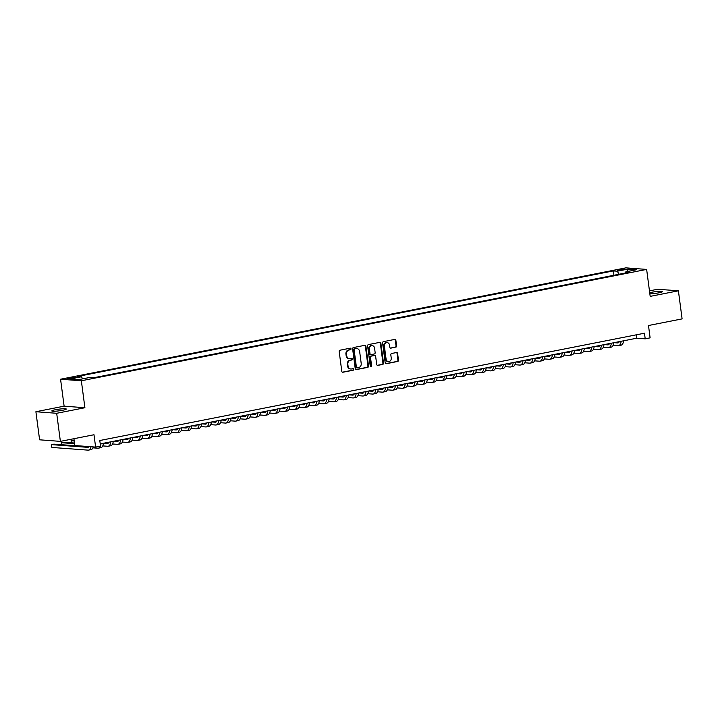 <?xml version="1.0" encoding="UTF-8"?>
<svg xmlns="http://www.w3.org/2000/svg" width="718" height="718" viewBox="0 0 718 718"><rect width="100%" height="100%" fill="white"/><g stroke="black" fill="none" stroke-linecap="round" stroke-linejoin="round"><path stroke-width="1.08" d="M351.012 348.822A0.781 0.682 94.3 0 0 350.231 348.185L340 350.204A1.122 0.969 94.3 0 0 339.183 351.497L341.795 371.332A1.122 0.969 94.3 0 0 342.899 372.247L353.139 370.237A0.781 0.682 94.3 0 0 352.933 368.693L351.605 368.953A3.581 3.114 94.3 0 1 350.878 368.998A3.581 3.114 94.3 0 1 348.059 366.027L347.844 364.376A3.581 3.114 94.3 0 1 350.465 360.239L351.784 359.978A0.781 0.682 94.3 0 0 351.587 358.435L350.258 358.695A3.581 3.114 94.3 0 1 349.522 358.74A3.581 3.114 94.3 0 1 346.713 355.778L346.498 354.127A3.581 3.114 94.3 0 1 349.11 349.989L350.438 349.729A0.781 0.682 94.3 0 0 351.012 348.822M349.522 358.74L348.966 358.704A3.581 3.114 94.3 0 1 346.148 355.733L345.932 354.082A3.581 3.114 94.3 0 1 348.553 349.944L349.872 349.684A0.781 0.682 94.3 0 0 350.088 348.212M342.396 372.193L352.574 370.192A0.781 0.682 94.3 0 0 352.789 368.72M350.878 368.998L350.312 368.953A3.581 3.114 94.3 0 1 347.503 365.992L347.279 364.331A3.581 3.114 94.3 0 1 349.899 360.203L351.228 359.933A0.781 0.682 94.3 0 0 351.443 358.461M649.853 293.815A7.297 0.844 -7.5 0 0 658.846 292.818A7.297 0.844 -7.5 0 0 662.49 291.589A7.297 0.844 -7.5 0 0 651.657 292.28A7.297 0.844 -7.5 0 0 649.709 292.72M55.457 409.727A7.297 0.844 -7.5 0 0 51.813 410.947A7.297 0.844 -7.5 0 0 62.645 410.265A7.297 0.844 -7.5 0 0 66.289 409.045A7.297 0.844 -7.5 0 0 55.457 409.727M619.41 269.51L617.588 270.121L624.822 269.169L619.41 269.51M395.789 347.18A1.122 0.969 94.3 0 0 396.605 345.888L395.869 340.323A1.122 0.969 94.3 0 0 394.765 339.408L383.394 341.651A1.122 0.969 94.3 0 0 382.577 342.944L385.189 362.787A1.122 0.969 94.3 0 0 386.302 363.703L397.664 361.459A1.122 0.969 94.3 0 0 398.481 360.167L397.601 353.444A1.122 0.969 94.3 0 0 396.489 352.529L391.624 353.489A1.122 0.969 94.3 0 0 390.807 354.782L391.247 358.12A2.998 2.603 94.3 0 1 386.096 359.135L384.372 346.067A2.998 2.603 94.3 0 1 389.524 345.053L389.811 347.234A1.122 0.969 94.3 0 0 390.924 348.14L395.223 347.144A1.122 0.969 94.3 0 0 396.04 345.852L395.313 340.278A1.122 0.969 94.3 0 0 394.703 339.426M56.686 413.29L84.903 407.734L64.117 406.173L35.9 411.728L56.686 413.29L60.384 441.373L93.995 434.749L95.62 447.099L100.529 446.138L99.784 440.52L644.468 333.215L645.204 338.833L650.113 337.864L648.489 325.514L682.1 318.891L678.402 290.808L657.616 289.255L649.467 290.862M84.903 407.734L81.349 380.773L646.64 269.412L650.185 296.372L678.402 290.808M365.911 346.229A1.122 0.969 94.3 0 0 364.807 345.313L353.435 347.557A1.122 0.969 94.3 0 0 352.619 348.849L355.231 368.693A1.122 0.969 94.3 0 0 356.343 369.599L367.706 367.365A1.122 0.969 94.3 0 0 368.522 366.072L365.911 346.229L365.354 346.184A1.122 0.969 94.3 0 0 364.744 345.322M368.415 344.604L379.786 342.36A1.122 0.969 94.3 0 1 380.89 343.276L383.502 363.12A1.122 0.969 94.3 0 1 382.685 364.412L377.821 365.372A1.122 0.969 94.3 0 1 376.717 364.457L375.649 356.406A1.122 0.969 94.3 0 0 374.545 355.5L371.314 356.128A1.122 0.969 94.3 0 0 370.497 357.42L371.601 365.803A0.781 0.682 94.3 0 1 370.255 366.072L367.598 345.896A1.122 0.969 94.3 0 1 368.415 344.604M60.384 441.373L39.598 439.811L35.9 411.728M72.285 378.251L76.207 377.237L67.034 378.583L72.285 378.251M81.349 380.773L60.563 379.221L625.854 267.859L646.64 269.412M613.899 275.272L613.325 270.919L77.481 376.483L81.412 376.779L82.678 378.853M613.325 270.919L617.256 271.216L628.053 269.088L636.588 269.726L625.8 271.853L629.731 272.149L93.878 377.713L89.947 377.417L79.151 379.544L70.615 378.907L81.412 376.779M73.936 438.698L74.834 445.537L95.62 447.099M64.117 406.173L60.563 379.221M100.233 443.904L636.776 338.205L645.204 338.833M636.336 334.821L636.776 338.205M625.8 271.853L625.351 273.011M619.104 274.249L617.256 271.216M628.053 269.088L627.568 271.503M355.832 369.546L367.14 367.32A1.122 0.969 94.3 0 0 367.966 366.027L365.354 346.184M354.701 348.885A0.781 0.682 94.3 0 0 354.127 349.792L356.415 367.212A0.781 0.682 94.3 0 0 357.196 367.849L358.596 367.571A3.581 3.114 94.3 0 0 361.208 363.443L359.646 351.533A3.581 3.114 94.3 0 0 356.828 348.571A3.581 3.114 94.3 0 0 356.092 348.616L354.136 348.849A0.781 0.682 94.3 0 0 353.561 349.747L354.127 349.792M356.631 367.804A0.781 0.682 94.3 0 1 355.859 367.167L353.561 349.747M356.828 348.571L356.263 348.526A3.581 3.114 94.3 0 0 355.536 348.571L356.092 348.616M354.136 348.849L355.536 348.571M377.318 365.318L382.12 364.367A1.122 0.969 94.3 0 0 382.945 363.075L380.334 343.231A1.122 0.969 94.3 0 0 379.723 342.378M374.437 355.491A1.122 0.969 94.3 0 0 373.979 355.455L370.757 356.092A1.122 0.969 94.3 0 0 369.941 357.385L371.044 365.758L371.601 365.803M370.596 366.629A0.781 0.682 94.3 0 0 371.044 365.758M374.554 348.059A2.998 2.603 94.3 0 0 369.402 349.074L370.003 353.678A1.122 0.969 94.3 0 0 371.116 354.593L374.338 353.956A1.122 0.969 94.3 0 0 375.164 352.664L374.554 348.059M372.202 345.582L371.637 345.537A2.998 2.603 94.3 0 0 368.837 349.029L369.402 349.074M370.551 354.548A1.122 0.969 94.3 0 1 369.447 353.633L368.837 349.029M390.421 348.086L395.223 347.144M387.173 342.576L386.607 342.531A2.998 2.603 94.3 0 0 383.807 346.022L384.372 346.067M388.447 361.612L387.882 361.567A2.998 2.603 94.3 0 1 385.53 359.09L383.807 346.022M385.799 363.649L397.108 361.414A1.122 0.969 94.3 0 0 397.925 360.122L397.036 353.4A1.122 0.969 94.3 0 0 396.435 352.538M89.023 446.605A5.699 2.737 78.9 0 1 88.018 447.314A5.699 2.737 78.9 0 1 87.65 447.332L51.445 444.621L51.822 447.431L88.018 450.141A8.553 4.111 -101.1 0 0 88.565 450.114A8.553 4.111 -101.1 0 0 91.015 446.758M88.897 446.758L53.904 444.137L51.445 444.621M88.565 450.114L91.015 449.63A8.553 4.111 -101.1 0 0 93.295 446.928M74.501 443.015L63.714 442.207L61.263 442.683L61.533 444.711M74.591 443.688L61.263 442.683M92.945 447.844L97.836 448.211A8.553 4.111 -101.1 0 0 98.375 448.176A8.553 4.111 -101.1 0 0 100.412 446.156M98.375 448.176L100.834 447.691A8.553 4.111 -101.1 0 0 103.455 443.266M100.502 445.932A8.553 4.111 -101.1 0 0 100.996 443.751M108.965 442.18A5.699 2.737 78.9 0 1 107.646 443.446A5.699 2.737 78.9 0 1 107.278 443.473L103.76 443.203M108.526 442.898L106.21 442.719M74.151 440.313L71.073 440.753L71.342 442.773M74.241 440.987L71.073 440.753M102.764 445.914L107.646 446.273A8.553 4.111 -101.1 0 0 108.194 446.246A8.553 4.111 -101.1 0 0 110.814 441.812M108.194 446.246L110.644 445.761A8.553 4.111 -101.1 0 0 113.264 441.328M118.775 440.251A5.699 2.737 78.9 0 1 117.456 441.516A5.699 2.737 78.9 0 1 117.097 441.534L113.57 441.274M118.335 440.96L116.029 440.789M112.573 443.975L117.465 444.343A8.553 4.111 -101.1 0 0 118.003 444.316A8.553 4.111 -101.1 0 0 120.624 439.883M118.003 444.316L120.462 443.832A8.553 4.111 -101.1 0 0 123.083 439.398M128.594 438.312A5.699 2.737 78.9 0 1 127.266 439.578A5.699 2.737 78.9 0 1 126.906 439.604L123.388 439.335M128.154 439.03L125.838 438.851M122.392 442.046L127.274 442.414A8.553 4.111 -101.1 0 0 127.822 442.378A8.553 4.111 -101.1 0 0 130.443 437.953M127.822 442.378L130.272 441.893A8.553 4.111 -101.1 0 0 132.893 437.468M138.403 436.382A5.699 2.737 78.9 0 1 137.084 437.648A5.699 2.737 78.9 0 1 136.725 437.666L133.198 437.406M137.964 437.091L135.657 436.921M132.202 440.107L137.093 440.475A8.553 4.111 -101.1 0 0 137.632 440.448A8.553 4.111 -101.1 0 0 140.252 436.014M137.632 440.448L140.091 439.963A8.553 4.111 -101.1 0 0 142.711 435.53M148.222 434.444A5.699 2.737 78.9 0 1 146.894 435.718A5.699 2.737 78.9 0 1 146.535 435.736L143.017 435.476M147.782 435.162L145.467 434.991M142.02 438.177L146.903 438.545A8.553 4.111 -101.1 0 0 147.45 438.51A8.553 4.111 -101.1 0 0 150.071 434.085M147.45 438.51L149.9 438.025A8.553 4.111 -101.1 0 0 152.521 433.6M158.032 432.514A5.699 2.737 78.9 0 1 156.712 433.78A5.699 2.737 78.9 0 1 156.353 433.807L152.826 433.537M157.592 433.232L155.285 433.053M151.83 436.248L156.721 436.607A8.553 4.111 -101.1 0 0 157.26 436.58A8.553 4.111 -101.1 0 0 159.881 432.146M157.26 436.58L159.719 436.095A8.553 4.111 -101.1 0 0 162.34 431.662M167.85 430.576A5.699 2.737 78.9 0 1 166.522 431.85A5.699 2.737 78.9 0 1 166.163 431.868L162.645 431.608M167.411 431.294L165.095 431.123M161.649 434.309L166.531 434.677A8.553 4.111 -101.1 0 0 167.079 434.641A8.553 4.111 -101.1 0 0 169.699 430.217M167.079 434.641L169.529 434.166A8.553 4.111 -101.1 0 0 172.149 429.732M177.66 428.646A5.699 2.737 78.9 0 1 176.341 429.911A5.699 2.737 78.9 0 1 175.982 429.938L172.455 429.669M177.22 429.364L174.914 429.184M171.458 432.38L176.35 432.748A8.553 4.111 -101.1 0 0 176.888 432.712A8.553 4.111 -101.1 0 0 179.509 428.278M176.888 432.712L179.347 432.227A8.553 4.111 -101.1 0 0 181.968 427.802M187.479 426.716A5.699 2.737 78.9 0 1 186.15 427.982A5.699 2.737 78.9 0 1 185.791 428L182.273 427.74M187.039 427.425L184.723 427.255M181.277 430.441L186.159 430.809A8.553 4.111 -101.1 0 0 186.707 430.782A8.553 4.111 -101.1 0 0 189.328 426.348M186.707 430.782L189.157 430.297A8.553 4.111 -101.1 0 0 191.778 425.864M197.288 424.778A5.699 2.737 78.9 0 1 195.969 426.052A5.699 2.737 78.9 0 1 195.601 426.07L192.083 425.801M196.849 425.496L194.542 425.325M191.087 428.511L195.978 428.879A8.553 4.111 -101.1 0 0 196.517 428.843A8.553 4.111 -101.1 0 0 199.137 424.419M196.517 428.843L198.976 428.359A8.553 4.111 -101.1 0 0 201.596 423.934M207.107 422.848A5.699 2.737 78.9 0 1 205.779 424.114A5.699 2.737 78.9 0 1 205.42 424.132L201.902 423.871M206.667 423.557L204.352 423.387M200.896 426.573L205.788 426.941A8.553 4.111 -101.1 0 0 206.335 426.914A8.553 4.111 -101.1 0 0 208.956 422.48M206.335 426.914L208.785 426.429A8.553 4.111 -101.1 0 0 211.406 421.996M216.917 420.91A5.699 2.737 78.9 0 1 215.597 422.184A5.699 2.737 78.9 0 1 215.229 422.202L211.711 421.942M216.477 421.628L214.17 421.457M210.715 424.643L215.606 425.011A8.553 4.111 -101.1 0 0 216.145 424.975A8.553 4.111 -101.1 0 0 218.766 420.551M216.145 424.975L218.604 424.5A8.553 4.111 -101.1 0 0 221.225 420.066M226.735 418.98A5.699 2.737 78.9 0 1 225.407 420.245A5.699 2.737 78.9 0 1 225.048 420.272L221.53 420.003M226.296 419.698L223.98 419.518M220.525 422.714L225.416 423.073A8.553 4.111 -101.1 0 0 225.964 423.046A8.553 4.111 -101.1 0 0 228.584 418.612M225.964 423.046L228.414 422.561A8.553 4.111 -101.1 0 0 231.034 418.136M236.545 417.05A5.699 2.737 78.9 0 1 235.226 418.316A5.699 2.737 78.9 0 1 234.858 418.334L231.34 418.073M236.105 417.759L233.799 417.589M230.343 420.775L235.235 421.143A8.553 4.111 -101.1 0 0 235.773 421.116A8.553 4.111 -101.1 0 0 238.394 416.682M235.773 421.116L238.232 420.631A8.553 4.111 -101.1 0 0 240.853 416.198M246.364 415.112A5.699 2.737 78.9 0 1 245.035 416.377A5.699 2.737 78.9 0 1 244.676 416.404L241.158 416.135M245.924 415.83L243.608 415.659M240.153 418.845L245.044 419.213A8.553 4.111 -101.1 0 0 245.592 419.177A8.553 4.111 -101.1 0 0 248.213 414.753M245.592 419.177L248.042 418.693A8.553 4.111 -101.1 0 0 250.663 414.268M256.173 413.182A5.699 2.737 78.9 0 1 254.854 414.448A5.699 2.737 78.9 0 1 254.486 414.466L250.968 414.205M255.734 413.891L253.427 413.721M249.972 416.907L254.863 417.275A8.553 4.111 -101.1 0 0 255.402 417.248A8.553 4.111 -101.1 0 0 258.022 412.814M255.402 417.248L257.861 416.763A8.553 4.111 -101.1 0 0 260.481 412.329M265.992 411.243A5.699 2.737 78.9 0 1 264.664 412.518A5.699 2.737 78.9 0 1 264.305 412.536L260.787 412.276M265.552 411.961L263.237 411.791M259.781 414.977L264.673 415.345A8.553 4.111 -101.1 0 0 265.22 415.309A8.553 4.111 -101.1 0 0 267.841 410.884M265.22 415.309L267.67 414.825A8.553 4.111 -101.1 0 0 270.291 410.4M275.802 409.314A5.699 2.737 78.9 0 1 274.482 410.579A5.699 2.737 78.9 0 1 274.114 410.606L270.596 410.337M275.362 410.032L273.055 409.852M269.6 413.047L274.491 413.406A8.553 4.111 -101.1 0 0 275.03 413.38A8.553 4.111 -101.1 0 0 277.651 408.946M275.03 413.38L277.489 412.895A8.553 4.111 -101.1 0 0 280.11 408.461M285.611 407.375A5.699 2.737 78.9 0 1 284.292 408.65A5.699 2.737 78.9 0 1 283.933 408.668L280.415 408.407M285.181 408.093L282.865 407.923M279.41 411.109L284.301 411.477A8.553 4.111 -101.1 0 0 284.849 411.441A8.553 4.111 -101.1 0 0 287.469 407.016M284.849 411.441L287.299 410.965A8.553 4.111 -101.1 0 0 289.919 406.532M295.43 405.446A5.699 2.737 78.9 0 1 294.111 406.711A5.699 2.737 78.9 0 1 293.743 406.738L290.225 406.469M294.99 406.164L292.684 405.984M289.228 409.179L294.12 409.547A8.553 4.111 -101.1 0 0 294.658 409.511A8.553 4.111 -101.1 0 0 297.279 405.078M294.658 409.511L297.117 409.027A8.553 4.111 -101.1 0 0 299.738 404.602M305.24 403.516A5.699 2.737 78.9 0 1 303.92 404.781A5.699 2.737 78.9 0 1 303.561 404.799L300.043 404.539M304.809 404.225L302.493 404.054M299.038 407.241L303.929 407.609A8.553 4.111 -101.1 0 0 304.477 407.582A8.553 4.111 -101.1 0 0 307.098 403.148M304.477 407.582L306.927 407.097A8.553 4.111 -101.1 0 0 309.548 402.663M315.058 401.577A5.699 2.737 78.9 0 1 313.739 402.852A5.699 2.737 78.9 0 1 313.371 402.87L309.853 402.601M314.619 402.295L312.312 402.125M308.857 405.311L313.748 405.679A8.553 4.111 -101.1 0 0 314.287 405.643A8.553 4.111 -101.1 0 0 316.907 401.218M314.287 405.643L316.746 405.158A8.553 4.111 -101.1 0 0 319.366 400.734M324.868 399.648A5.699 2.737 78.9 0 1 323.549 400.913A5.699 2.737 78.9 0 1 323.19 400.931L319.672 400.671M324.437 400.366L322.122 400.186M318.666 403.372L323.558 403.74A8.553 4.111 -101.1 0 0 324.105 403.713A8.553 4.111 -101.1 0 0 326.726 399.28M324.105 403.713L326.555 403.229A8.553 4.111 -101.1 0 0 329.176 398.795M334.687 397.709A5.699 2.737 78.9 0 1 333.367 398.984A5.699 2.737 78.9 0 1 332.999 399.002L329.481 398.741M334.247 398.427L331.94 398.257M328.485 401.443L333.367 401.811A8.553 4.111 -101.1 0 0 333.915 401.775A8.553 4.111 -101.1 0 0 336.536 397.35M333.915 401.775L336.365 401.299A8.553 4.111 -101.1 0 0 338.995 396.866M344.496 395.78A5.699 2.737 78.9 0 1 343.177 397.045A5.699 2.737 78.9 0 1 342.818 397.072L339.3 396.803M344.066 396.498L341.75 396.318M338.295 399.513L343.186 399.872A8.553 4.111 -101.1 0 0 343.734 399.845A8.553 4.111 -101.1 0 0 346.354 395.412M343.734 399.845L346.184 399.361A8.553 4.111 -101.1 0 0 348.804 394.936M354.315 393.85A5.699 2.737 78.9 0 1 352.996 395.115A5.699 2.737 78.9 0 1 352.628 395.133L349.11 394.873M353.875 394.559L351.569 394.388M348.113 397.575L352.996 397.943A8.553 4.111 -101.1 0 0 353.543 397.916A8.553 4.111 -101.1 0 0 356.164 393.482M353.543 397.916L355.993 397.431A8.553 4.111 -101.1 0 0 358.623 392.997M364.125 391.911A5.699 2.737 78.9 0 1 362.805 393.177A5.699 2.737 78.9 0 1 362.446 393.204L358.928 392.934M363.694 392.629L361.378 392.459M357.923 395.645L362.814 396.013A8.553 4.111 -101.1 0 0 363.362 395.977A8.553 4.111 -101.1 0 0 365.983 391.552M363.362 395.977L365.812 395.492A8.553 4.111 -101.1 0 0 368.433 391.068M373.943 389.982A5.699 2.737 78.9 0 1 372.624 391.247A5.699 2.737 78.9 0 1 372.256 391.265L368.738 391.005M373.504 390.691L371.197 390.52M367.742 393.706L372.624 394.074A8.553 4.111 -101.1 0 0 373.172 394.047A8.553 4.111 -101.1 0 0 375.792 389.614M373.172 394.047L375.622 393.563A8.553 4.111 -101.1 0 0 378.242 389.129M383.753 388.043A5.699 2.737 78.9 0 1 382.434 389.318A5.699 2.737 78.9 0 1 382.075 389.335L378.557 389.075M383.322 388.761L381.007 388.591M377.551 391.777L382.443 392.145A8.553 4.111 -101.1 0 0 382.99 392.109A8.553 4.111 -101.1 0 0 385.611 387.684M382.99 392.109L385.44 391.624A8.553 4.111 -101.1 0 0 388.061 387.199M393.572 386.113A5.699 2.737 78.9 0 1 392.252 387.379A5.699 2.737 78.9 0 1 391.884 387.406L388.366 387.137M393.132 386.831L390.816 386.652M387.37 389.847L392.252 390.206A8.553 4.111 -101.1 0 0 392.8 390.179A8.553 4.111 -101.1 0 0 395.421 385.745M392.8 390.179L395.25 389.694A8.553 4.111 -101.1 0 0 397.871 385.261M403.381 384.184A5.699 2.737 78.9 0 1 402.062 385.449A5.699 2.737 78.9 0 1 401.703 385.467L398.185 385.207M402.942 384.893L400.635 384.722M397.18 387.908L402.071 388.276A8.553 4.111 -101.1 0 0 402.618 388.241A8.553 4.111 -101.1 0 0 405.239 383.816M402.618 388.241L405.069 387.765A8.553 4.111 -101.1 0 0 407.689 383.331M413.2 382.245A5.699 2.737 78.9 0 1 411.881 383.511A5.699 2.737 78.9 0 1 411.513 383.538L407.995 383.268M412.76 382.963L410.445 382.784M406.998 385.979L411.881 386.347A8.553 4.111 -101.1 0 0 412.428 386.311A8.553 4.111 -101.1 0 0 415.049 381.877M412.428 386.311L414.878 385.826A8.553 4.111 -101.1 0 0 417.499 381.402M423.01 380.316A5.699 2.737 78.9 0 1 421.69 381.581A5.699 2.737 78.9 0 1 421.331 381.599L417.813 381.339M422.57 381.025L420.263 380.854M416.808 384.04L421.699 384.408A8.553 4.111 -101.1 0 0 422.247 384.381A8.553 4.111 -101.1 0 0 424.868 379.948M422.247 384.381L424.697 383.897A8.553 4.111 -101.1 0 0 427.318 379.463M432.828 378.377A5.699 2.737 78.9 0 1 431.509 379.651A5.699 2.737 78.9 0 1 431.141 379.669L427.623 379.4M432.389 379.095L430.073 378.924M426.627 382.111L431.509 382.479A8.553 4.111 -101.1 0 0 432.056 382.443A8.553 4.111 -101.1 0 0 434.677 378.018M432.056 382.443L434.507 381.958A8.553 4.111 -101.1 0 0 437.127 377.533M442.638 376.447A5.699 2.737 78.9 0 1 441.319 377.713A5.699 2.737 78.9 0 1 440.96 377.731L437.441 377.471M442.198 377.165L439.892 376.986M436.436 380.172L441.328 380.54A8.553 4.111 -101.1 0 0 441.866 380.513A8.553 4.111 -101.1 0 0 444.496 376.079M441.866 380.513L444.325 380.028A8.553 4.111 -101.1 0 0 446.946 375.595M452.457 374.509A5.699 2.737 78.9 0 1 451.137 375.783A5.699 2.737 78.9 0 1 450.769 375.801L447.251 375.541M452.017 375.227L449.701 375.056M446.255 378.242L451.137 378.61A8.553 4.111 -101.1 0 0 451.685 378.574A8.553 4.111 -101.1 0 0 454.306 374.15M451.685 378.574L454.135 378.099A8.553 4.111 -101.1 0 0 456.756 373.665M462.266 372.579A5.699 2.737 78.9 0 1 460.947 373.845A5.699 2.737 78.9 0 1 460.588 373.872L457.07 373.602M461.827 373.297L459.52 373.118M456.065 376.313L460.956 376.672A8.553 4.111 -101.1 0 0 461.495 376.645A8.553 4.111 -101.1 0 0 464.124 372.211M461.495 376.645L463.954 376.16A8.553 4.111 -101.1 0 0 466.574 371.736M472.085 370.65A5.699 2.737 78.9 0 1 470.766 371.915A5.699 2.737 78.9 0 1 470.398 371.933L466.88 371.673M471.645 371.359L469.33 371.188M465.883 374.374L470.766 374.742A8.553 4.111 -101.1 0 0 471.313 374.715A8.553 4.111 -101.1 0 0 473.934 370.282M471.313 374.715L473.763 374.231A8.553 4.111 -101.1 0 0 476.384 369.797M481.895 368.711A5.699 2.737 78.9 0 1 480.575 369.976A5.699 2.737 78.9 0 1 480.216 370.003L476.689 369.734M481.455 369.429L479.148 369.258M475.693 372.445L480.584 372.813A8.553 4.111 -101.1 0 0 481.123 372.777A8.553 4.111 -101.1 0 0 483.744 368.352M481.123 372.777L483.582 372.292A8.553 4.111 -101.1 0 0 486.203 367.867M491.713 366.781A5.699 2.737 78.9 0 1 490.394 368.047A5.699 2.737 78.9 0 1 490.026 368.065L486.508 367.804M491.274 367.49L488.958 367.32M485.512 370.506L490.394 370.874A8.553 4.111 -101.1 0 0 490.941 370.847A8.553 4.111 -101.1 0 0 493.562 366.413M490.941 370.847L493.392 370.362A8.553 4.111 -101.1 0 0 496.012 365.929M501.523 364.843A5.699 2.737 78.9 0 1 500.204 366.117A5.699 2.737 78.9 0 1 499.845 366.135L496.317 365.875M501.083 365.561L498.777 365.39M495.321 368.576L500.213 368.944A8.553 4.111 -101.1 0 0 500.751 368.908A8.553 4.111 -101.1 0 0 503.372 364.484M500.751 368.908L503.21 368.424A8.553 4.111 -101.1 0 0 505.831 363.999M511.342 362.913A5.699 2.737 78.9 0 1 510.013 364.179A5.699 2.737 78.9 0 1 509.654 364.205L506.136 363.936M510.902 363.631L508.586 363.452M505.14 366.647L510.022 367.006A8.553 4.111 -101.1 0 0 510.57 366.979A8.553 4.111 -101.1 0 0 513.19 362.545M510.57 366.979L513.02 366.494A8.553 4.111 -101.1 0 0 515.641 362.06M521.151 360.983A5.699 2.737 78.9 0 1 519.832 362.249A5.699 2.737 78.9 0 1 519.473 362.267L515.946 362.007M520.712 361.692L518.405 361.522M514.95 364.708L519.841 365.076A8.553 4.111 -101.1 0 0 520.379 365.04A8.553 4.111 -101.1 0 0 523 360.615M520.379 365.04L522.839 364.564A8.553 4.111 -101.1 0 0 525.459 360.131M530.97 359.045A5.699 2.737 78.9 0 1 529.642 360.31A5.699 2.737 78.9 0 1 529.283 360.337L525.764 360.068M530.53 359.763L528.215 359.583M524.768 362.778L529.651 363.146A8.553 4.111 -101.1 0 0 530.198 363.111A8.553 4.111 -101.1 0 0 532.819 358.677M530.198 363.111L532.648 362.626A8.553 4.111 -101.1 0 0 535.269 358.201M540.78 357.115A5.699 2.737 78.9 0 1 539.46 358.381A5.699 2.737 78.9 0 1 539.101 358.399L535.574 358.138M540.34 357.824L538.033 357.654M534.578 360.84L539.469 361.208A8.553 4.111 -101.1 0 0 540.008 361.181A8.553 4.111 -101.1 0 0 542.629 356.747M540.008 361.181L542.467 360.696A8.553 4.111 -101.1 0 0 545.088 356.263M550.598 355.177A5.699 2.737 78.9 0 1 549.27 356.451A5.699 2.737 78.9 0 1 548.911 356.469L545.393 356.2M550.159 355.895L547.843 355.724M544.397 358.91L549.279 359.278A8.553 4.111 -101.1 0 0 549.826 359.242A8.553 4.111 -101.1 0 0 552.447 354.818M549.826 359.242L552.277 358.758A8.553 4.111 -101.1 0 0 554.897 354.333M560.408 353.247A5.699 2.737 78.9 0 1 559.089 354.512A5.699 2.737 78.9 0 1 558.721 354.53L555.202 354.27M559.968 353.965L557.662 353.786M554.206 356.972L559.098 357.34A8.553 4.111 -101.1 0 0 559.636 357.313A8.553 4.111 -101.1 0 0 562.257 352.879M559.636 357.313L562.095 356.828A8.553 4.111 -101.1 0 0 564.716 352.394M570.227 351.308A5.699 2.737 78.9 0 1 568.898 352.583A5.699 2.737 78.9 0 1 568.539 352.601L565.021 352.341M569.787 352.026L567.471 351.856M564.025 355.042L568.907 355.41A8.553 4.111 -101.1 0 0 569.455 355.374A8.553 4.111 -101.1 0 0 572.075 350.949M569.455 355.374L571.905 354.898A8.553 4.111 -101.1 0 0 574.526 350.465M580.036 349.379A5.699 2.737 78.9 0 1 578.717 350.644A5.699 2.737 78.9 0 1 578.349 350.671L574.831 350.402M579.597 350.097L577.29 349.917M573.835 353.112L578.726 353.471A8.553 4.111 -101.1 0 0 579.264 353.444A8.553 4.111 -101.1 0 0 581.885 349.011M579.264 353.444L581.724 352.96A8.553 4.111 -101.1 0 0 584.344 348.535M589.855 347.449A5.699 2.737 78.9 0 1 588.527 348.715A5.699 2.737 78.9 0 1 588.168 348.733L584.649 348.472M589.415 348.158L587.1 347.988M583.644 351.174L588.536 351.542A8.553 4.111 -101.1 0 0 589.083 351.515A8.553 4.111 -101.1 0 0 591.704 347.081M589.083 351.515L591.533 351.03A8.553 4.111 -101.1 0 0 594.154 346.597M599.665 345.511A5.699 2.737 78.9 0 1 598.345 346.776A5.699 2.737 78.9 0 1 597.977 346.803L594.459 346.534M599.225 346.229L596.918 346.058M593.463 349.244L598.354 349.612A8.553 4.111 -101.1 0 0 598.893 349.576A8.553 4.111 -101.1 0 0 601.513 345.152M598.893 349.576L601.352 349.092A8.553 4.111 -101.1 0 0 603.973 344.667M609.483 343.581A5.699 2.737 78.9 0 1 608.155 344.846A5.699 2.737 78.9 0 1 607.796 344.864L604.278 344.604M609.043 344.29L606.728 344.119M603.273 347.306L608.164 347.674A8.553 4.111 -101.1 0 0 608.711 347.647A8.553 4.111 -101.1 0 0 611.332 343.213M608.711 347.647L611.162 347.162A8.553 4.111 -101.1 0 0 613.782 342.728M619.293 341.642A5.699 2.737 78.9 0 1 617.974 342.917A5.699 2.737 78.9 0 1 617.606 342.935L614.087 342.674M618.853 342.36L616.547 342.19M613.091 345.376L617.983 345.744A8.553 4.111 -101.1 0 0 618.521 345.708A8.553 4.111 -101.1 0 0 621.142 341.283M618.521 345.708L620.98 345.223A8.553 4.111 -101.1 0 0 623.601 340.799M68.892 378.7L68.802 377.991M71.073 378.458L70.956 377.569M348.553 349.944L349.11 349.989M345.932 354.082L346.498 354.127M346.148 355.733L346.713 355.778M351.228 359.933L351.784 359.978M349.899 360.203L350.465 360.239M347.279 364.331L347.844 364.376M347.503 365.992L348.059 366.027M352.574 370.192L353.139 370.237M342.45 372.211L342.899 372.247M349.872 349.684L350.438 349.729M367.966 366.027L368.522 366.072M367.14 367.32L367.706 367.365M355.886 369.564L356.343 369.599M355.859 367.167L356.415 367.212M380.334 343.231L380.89 343.276M382.945 363.075L383.502 363.12M382.12 364.367L382.685 364.412M377.372 365.336L377.821 365.372M373.979 355.455L374.545 355.5M370.757 356.092L371.314 356.128M369.941 357.385L370.497 357.42M369.447 353.633L370.003 353.678M390.466 348.104L390.924 348.14M385.53 359.09L386.096 359.135M397.036 353.4L397.601 353.444M397.925 360.122L398.481 360.167M397.108 361.414L397.664 361.459M385.844 363.667L386.302 363.703M395.313 340.278L395.869 340.323M396.04 345.852L396.605 345.888M87.65 447.332L88.359 447.197M107.278 443.473L107.987 443.329M117.097 441.534L117.797 441.399M126.906 439.604L127.616 439.461M136.725 437.666L137.425 437.531M146.535 435.736L147.244 435.593M156.353 433.807L157.054 433.663M166.163 431.868L166.872 431.733M175.982 429.938L176.682 429.795M185.791 428L186.501 427.865M195.601 426.07L196.31 425.927M205.42 424.132L206.129 423.997M215.229 422.202L215.938 422.067M225.048 420.272L225.757 420.129M234.858 418.334L235.567 418.199M244.676 416.404L245.385 416.26M254.486 414.466L255.195 414.331M264.305 412.536L265.014 412.392M274.114 410.606L274.823 410.463M283.933 408.668L284.642 408.533M293.743 406.738L294.452 406.594M303.561 404.799L304.27 404.665M313.371 402.87L314.08 402.726M323.19 400.931L323.899 400.797M332.999 399.002L333.708 398.867M342.818 397.072L343.518 396.928M352.628 395.133L353.337 394.999M362.446 393.204L363.146 393.06M372.256 391.265L372.965 391.13M382.075 389.335L382.775 389.192M391.884 387.406L392.593 387.262M401.703 385.467L402.403 385.333M411.513 383.538L412.222 383.394M421.331 381.599L422.031 381.464M431.141 379.669L431.85 379.526M440.96 377.731L441.66 377.596M450.769 375.801L451.478 375.667M460.588 373.872L461.288 373.728M470.398 371.933L471.107 371.798M480.216 370.003L480.916 369.86M490.026 368.065L490.735 367.93M499.845 366.135L500.545 365.992M509.654 364.205L510.363 364.062M519.473 362.267L520.173 362.132M529.283 360.337L529.992 360.194M539.101 358.399L539.801 358.264M548.911 356.469L549.62 356.325M558.721 354.53L559.43 354.396M568.539 352.601L569.248 352.466M578.349 350.671L579.058 350.528M588.168 348.733L588.877 348.598M597.977 346.803L598.686 346.659M607.796 344.864L608.505 344.73M617.606 342.935L618.315 342.791M356.478 367.813L357.034 367.858M374.213 355.437L374.769 355.482M370.326 354.557L370.883 354.602"/></g></svg>
